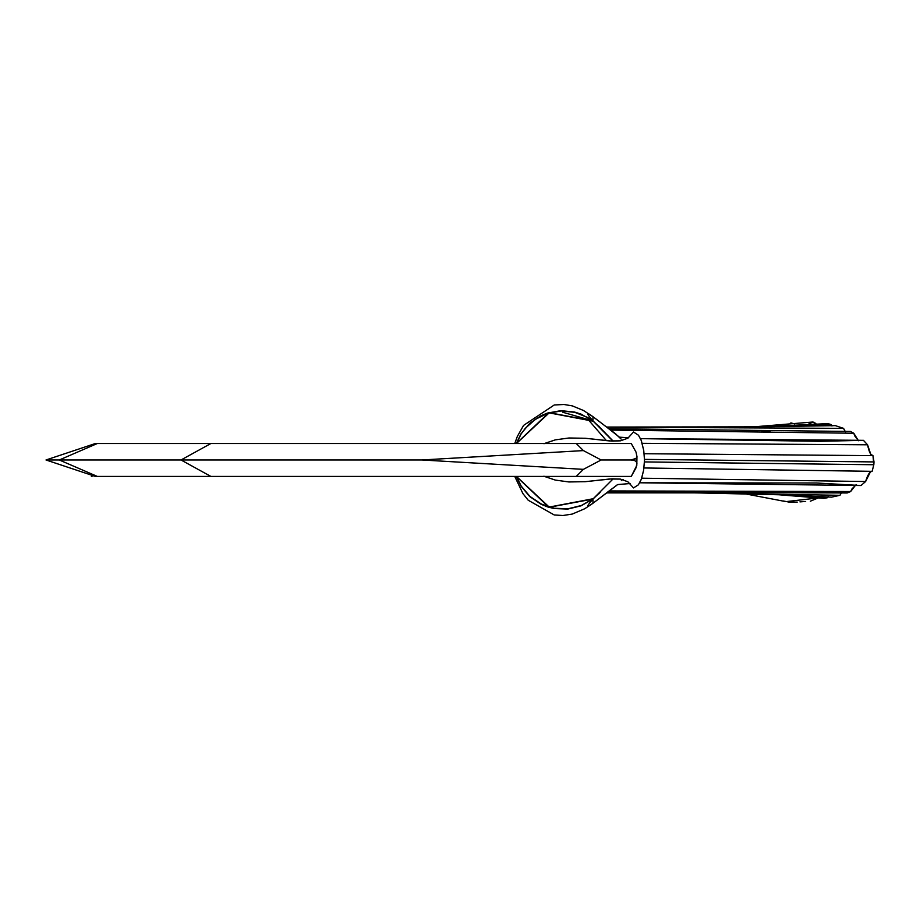 <?xml version="1.0" encoding="UTF-8"?>
<svg xmlns="http://www.w3.org/2000/svg" width="920" height="920" viewBox="0 0 920 920"><rect width="100%" height="100%" fill="white"/><g stroke="black" fill="none" stroke-linecap="round" stroke-linejoin="round"><path stroke-width="1.38" d="M631.258 476.422L636.007 467.877L636.939 463.277L636.192 461.564L634.317 460.402L630.947 459.977L636.203 458.367L636.973 456.021L636.801 465.416L631.258 476.422L576.242 476.422L631.258 476.422M636.939 456.653L636.007 452.053L631.258 443.52L576.242 443.52L631.258 443.52L636.007 452.053L636.939 456.653L636.203 458.367L634.328 459.54L630.947 459.977L634.317 460.402L636.192 461.564L636.939 463.277M149.833 476.422L210.875 476.422L181.01 459.977L421.923 459.977L583.406 469.349L421.923 459.977L583.406 450.593L601.151 459.977L583.406 469.349L576.242 476.422L210.875 476.422L576.242 476.422L583.406 469.349L601.151 459.977L630.947 459.977L601.151 459.977L583.406 450.593L576.242 443.52L181.263 443.52M99.693 443.52L576.242 443.52L583.406 450.593L421.923 459.977L46 459.977L59.294 459.977L97.313 443.52L95.346 443.52L99.693 443.52M181.263 476.422L95.346 476.422L97.313 476.422L59.294 459.977L97.313 476.422L210.875 476.422L181.01 459.977L210.875 443.52L181.01 459.977L59.294 459.977L97.313 443.52L210.875 443.52M791.223 422.981L794.523 423.878M808.093 424.442L811.244 422.452M812.682 422.038L814.005 422.28M815.258 423.119L816.557 424.281M762.542 426.765L827.885 423.614L831.358 424.614L831.967 426.029M713.713 427.443L835.371 425.638L843.571 428.363L845.63 432.204M858.291 440.461L853.783 433.251L610.569 430.077L853.783 433.251L850.494 431.457L608.764 428.72L850.494 431.457L853.783 433.251L854.76 435.942L858.544 440.749M870.389 471.948L865.605 481.528C867.824 474.478 869.998 471.074 872.125 471.327L643.954 467.969L872.125 471.327L873.827 464.738L644.471 461.921L873.827 464.738L874 461.921L644.494 459.39L874 461.921L872.965 455.641L644.161 453.709L872.965 455.641C870.826 455.664 869.032 452.053 867.571 444.797L642.217 443.325L867.571 444.797L863.443 440.335L640.492 438.633L819.57 441.301L863.443 440.335L867.571 444.797L870.745 454.261L872.965 455.641L873.827 464.738L872.125 471.327L871.113 471.638M865.605 481.528L861.016 485.518L865.605 481.528L641.723 478.193L865.605 481.528M856.186 484.598L851.92 488.968L850.666 491.533L847.205 492.97L850.666 491.533L855.543 485.208M840.983 493.35L839.983 495.305L831.542 497.145L839.983 495.305L841.351 492.878M828.195 496.386L827.448 497.731L823.883 498.352L777.481 494.661L823.883 498.352L827.448 497.731L782.081 494.856L827.448 497.731L827.689 496.961M817.523 498.214L810.324 501.204M805.655 501.457L799.94 501.883M797.237 502.101L789.107 502.101L783.184 500.963M614.031 487.312L617.573 484.575L630.096 483.541L617.573 484.575L615.618 486.174M621.897 479.906L623.357 479.78L621.897 479.906M619.436 437.161L628.452 437.805L619.436 437.161L607.729 427.949L615.825 433.929C599.438 422.268 577.219 402.764 592.974 420.9L581.014 414.092L574.494 412.022L560.866 410.665L547.389 413.103L541.052 415.69L529.713 423.384L520.938 433.906L516.304 443.52L548.918 412.631L592.974 420.9L600.173 427.719L592.974 420.9L592.952 416.679L607.729 427.949M744.487 493.706L785.979 501.63L818.34 497.916M816.442 424.166L812.659 422.038L807.898 424.591M793.868 423.591L790.636 423.027M831.692 425.695L831.358 424.614L764.52 426.73L831.358 424.614L827.885 423.614L762.507 426.765M845.008 431.422L843.571 428.363L606.74 427.19L843.571 428.363L835.371 425.638L758.678 426.822L606.567 427.064M639.745 482.781L861.016 485.518L816.581 483.011L639.745 482.781M609.132 490.935L850.666 491.533L609.132 490.935M607.729 492.004L847.205 492.97L756.091 491.671L607.729 492.004M606.567 492.89L694.048 492.867L839.983 495.305L697.912 492.913L781.011 494.81L831.542 497.145L760.184 493.879M606.441 440.645L588.098 419.52L562.833 412.275L588.098 419.52L606.441 440.645M544.41 443.52L555.312 439.863L569.009 437.989L585.292 438.265L612.076 441.105L620.425 440.829L627.854 438.207L633.523 432.009L638.469 435.229L641.355 440.68L643.747 450.524L644.506 460.138L643.62 470.235L641.228 479.573L638.388 484.817L633.523 487.933L627.831 481.723L620.379 479.101L612.03 478.837L585.2 481.689L568.893 481.953L555.254 480.067L544.41 476.422M600.323 492.05L593.262 498.709L581.394 505.494L568.1 508.76L554.415 508.277L541.374 504.068L530 496.466L521.18 486.047L516.476 476.422L549.194 507.069L593.262 498.709L613.203 478.791M612.984 441.14L593.262 421.233L549.183 412.873L516.476 443.52L521.134 433.952L525.205 428.398L535.394 419.301L547.71 413.333L561.188 410.952L574.804 412.344L587.523 417.404L593.262 421.233L612.984 441.14M613.203 441.151L600.323 427.892M543.973 443.727L555.312 439.863L569.009 437.989L585.292 438.265L609.615 440.944L620.425 440.829L627.854 438.207L633.523 432.009L638.469 435.229L641.079 439.978L643.747 450.524L644.506 460.138L643.62 470.235L641.493 478.86L638.388 484.817L633.523 487.933L627.831 481.723L620.379 479.101L609.557 479.009L585.2 481.689L568.893 481.953L555.254 480.067L543.915 476.18M592.974 499.042L600.196 492.2L592.974 499.042C577.219 517.178 599.438 497.674 615.825 486.013L592.952 503.263L592.974 499.042L548.918 507.311L516.304 476.422L520.973 486.093L529.747 496.581L541.075 504.263L547.457 506.862L554.093 508.541L567.789 509.07L581.095 505.816L592.974 499.042M621.368 480.585L622.231 479.458M614.79 433.171L621.149 439.093M607.729 491.993L615.825 486.013M93.368 475.766L91.39 476.422M95.346 443.52L46 459.977L95.346 476.422M812.659 422.038L753.169 426.891M770.362 430.859L761.668 430.79M747.833 491.579L756.091 491.671M600.105 427.627L598.724 426.006M598.724 493.936L600.105 492.315M514.751 443.52L517.339 436.436L523.572 425.408L554.242 404.984L563.983 404.489L572.263 405.869L583.452 410.469L592.952 416.679M592.952 503.263L584.786 508.714L572.24 514.073L562.936 515.51L554.231 514.958L528.229 500.25L522.905 493.58L514.751 476.422"/></g></svg>

